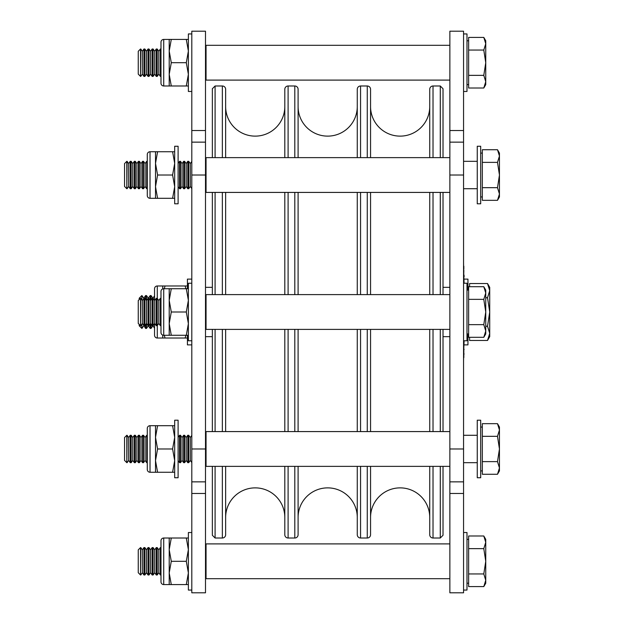 <?xml version="1.0" encoding="UTF-8"?>
<svg xmlns="http://www.w3.org/2000/svg" width="624" height="624" viewBox="0 0 624 624"><rect width="100%" height="100%" fill="white"/><g stroke="black" fill="none" stroke-linecap="round" stroke-linejoin="round"><path stroke-width="0.94" d="M429.733 517.46A29.585 29.585 0 0 0 400.14 487.874A29.585 29.585 0 0 0 370.555 517.46M429.733 106.54A29.585 29.585 0 0 1 400.14 136.126A29.585 29.585 0 0 1 370.555 106.54M284.809 517.46A29.585 29.585 0 0 0 255.224 487.874A29.585 29.585 0 0 0 225.638 517.46M284.809 106.54A29.585 29.585 0 0 1 255.224 136.126A29.585 29.585 0 0 1 225.638 106.54M357.271 517.46A29.585 29.585 0 0 0 327.686 487.874A29.585 29.585 0 0 0 298.1 517.46M357.271 106.54A29.585 29.585 0 0 1 327.686 136.126A29.585 29.585 0 0 1 298.1 106.54M215.093 466.37L215.093 538.013L212.347 535.267L212.347 466.37M212.347 431.582L212.347 329.394M212.347 294.606L212.347 192.418M212.347 157.63L212.347 88.733L215.093 85.987L215.093 157.63M215.093 192.418L215.093 294.606M215.093 329.394L215.093 431.582M440.279 157.63L440.279 85.987L443.017 88.733L443.017 157.63M443.017 192.418L443.017 294.606M443.017 329.394L443.017 431.582M443.017 466.37L443.017 535.267L440.279 538.013L440.279 466.37M440.279 431.582L440.279 329.394M440.279 294.606L440.279 192.418M215.093 538.013L222.347 538.013A3.284 3.284 0 0 0 225.638 534.721L225.638 466.37M215.093 85.987L222.347 85.987A3.284 3.284 0 0 1 225.638 89.279L225.638 157.63M225.638 192.418L225.638 294.606M225.638 329.394L225.638 431.582M294.809 157.63L294.809 85.987L288.101 85.987A3.284 3.284 0 0 0 284.809 89.279L284.809 157.63M288.101 466.37L288.101 538.013A3.284 3.284 0 0 1 284.809 534.721L284.809 466.37M284.809 431.582L284.809 329.394M284.809 294.606L284.809 192.418M288.101 538.013L294.809 538.013A3.284 3.284 0 0 0 298.1 534.721L298.1 466.37M294.809 85.987A3.284 3.284 0 0 1 298.1 89.279L298.1 157.63M298.1 192.418L298.1 294.606M298.1 329.394L298.1 431.582M367.271 157.63L367.271 85.987L360.555 85.987A3.284 3.284 0 0 0 357.271 89.279L357.271 157.63M360.555 466.37L360.555 538.013A3.284 3.284 0 0 1 357.271 534.721L357.271 466.37M357.271 431.582L357.271 329.394M357.271 294.606L357.271 192.418M360.555 538.013L367.271 538.013A3.284 3.284 0 0 0 370.555 534.721L370.555 466.37M367.271 85.987A3.284 3.284 0 0 1 370.555 89.279L370.555 157.63M370.555 192.418L370.555 294.606M370.555 329.394L370.555 431.582M440.279 85.987L433.017 85.987A3.284 3.284 0 0 0 429.733 89.279L429.733 157.63M433.017 466.37L433.017 538.013A3.284 3.284 0 0 1 429.733 534.721L429.733 466.37M429.733 431.582L429.733 329.394M429.733 294.606L429.733 192.418M433.017 538.013L440.279 538.013M212.347 287.344L205.499 287.344M212.347 336.656L205.499 336.656M449.865 287.344L443.017 287.344M449.865 336.656L443.017 336.656M205.499 31.2L205.499 592.8L191.802 592.8L191.802 31.2L205.499 31.2M205.499 481.853L191.802 481.853M205.499 142.147L191.802 142.147M463.562 31.2L463.562 592.8L449.865 592.8L449.865 31.2L463.562 31.2M463.562 481.853L449.865 481.853M463.562 142.147L449.865 142.147M449.865 329.394L206.053 329.394L206.053 294.606L449.865 294.606M449.865 578.69L206.053 578.69L206.053 543.902L449.865 543.902M449.865 80.098L206.053 80.098L206.053 45.31L449.865 45.31M449.865 192.418L206.053 192.418L206.053 157.63L449.865 157.63M449.865 466.37L206.053 466.37L206.053 431.582L449.865 431.582M477.259 448.976L477.259 477.742L480.683 477.742L480.683 420.209L477.259 420.209L477.259 448.976M477.259 175.024L477.259 203.791L480.683 203.791L480.683 146.258L477.259 146.258L477.259 175.024M463.562 283.234L466.986 283.234L466.986 340.766L463.562 340.766M463.562 33.938L466.986 33.938L466.986 91.471L463.562 91.471M463.562 532.529L466.986 532.529L466.986 590.062L463.562 590.062M178.105 203.791L178.105 146.258L174.681 146.258L174.681 203.791L178.105 203.791M178.105 477.742L178.105 420.209L174.681 420.209L174.681 477.742L178.105 477.742M191.802 340.766L188.378 340.766L188.378 283.234L191.802 283.234M191.802 590.062L188.378 590.062L188.378 532.529L191.802 532.529M191.802 91.471L188.378 91.471L188.378 33.938L191.802 33.938M150.025 425.693A2.738 2.738 0 0 0 147.287 428.431L147.287 469.521A2.738 2.738 0 0 0 150.025 472.259L155.509 472.259L155.509 425.693L150.025 425.693L150.025 472.259M155.509 472.259L157.583 472.259L155.509 460.621L157.583 448.976L172.598 448.976L174.681 460.621L172.598 472.259L174.681 472.259M157.583 472.259L172.598 472.259M157.583 448.976L155.509 437.33L157.583 425.693L172.598 425.693L174.681 437.33L172.598 448.976M157.583 425.693L155.509 425.693M174.681 425.693L172.598 425.693M163.722 538.013A2.738 2.738 0 0 0 160.984 540.751L160.984 581.841A2.738 2.738 0 0 0 163.722 584.579L169.205 584.579L169.205 538.013L163.722 538.013L163.722 584.579M169.205 584.579L171.28 584.579L169.205 572.941L171.28 561.296L186.303 561.296L188.378 572.941L186.303 584.579L188.378 584.579M171.28 584.579L186.303 584.579M171.28 561.296L169.205 549.65L171.28 538.013L186.303 538.013L188.378 549.65L186.303 561.296M171.28 538.013L169.205 538.013M188.378 538.013L186.303 538.013M163.722 39.421A2.738 2.738 0 0 0 160.984 42.159L160.984 83.249A2.738 2.738 0 0 0 163.722 85.987L169.205 85.987L169.205 39.421L163.722 39.421L163.722 85.987M169.205 85.987L171.28 85.987L169.205 74.35L171.28 62.704L186.303 62.704L188.378 74.35L186.303 85.987L188.378 85.987M171.28 85.987L186.303 85.987M171.28 62.704L169.205 51.059L171.28 39.421L186.303 39.421L188.378 51.059L186.303 62.704M171.28 39.421L169.205 39.421M188.378 39.421L186.303 39.421M150.025 151.741A2.738 2.738 0 0 0 147.287 154.479L147.287 195.569A2.738 2.738 0 0 0 150.025 198.307L155.509 198.307L155.509 151.741L150.025 151.741L150.025 198.307M155.509 198.307L157.583 198.307L155.509 186.67L157.583 175.024L172.598 175.024L174.681 186.67L172.598 198.307L174.681 198.307M157.583 198.307L172.598 198.307M157.583 175.024L155.509 163.379L157.583 151.741L172.598 151.741L174.681 163.379L172.598 175.024M157.583 151.741L155.509 151.741M174.681 151.741L172.598 151.741M163.722 288.717A2.738 2.738 0 0 0 160.984 291.455L160.984 332.545A2.738 2.738 0 0 0 163.722 335.283L169.205 335.283L169.205 288.717L163.722 288.717L163.722 335.283M169.205 335.283L171.28 335.283L169.205 323.645L171.28 312L186.303 312L188.378 323.645L186.303 335.283L188.378 335.283M171.28 335.283L186.303 335.283M171.28 312L169.205 300.355L171.28 288.717L186.303 288.717L188.378 300.355L186.303 312M171.28 288.717L169.205 288.717M188.378 288.717L186.303 288.717M126.82 462.673L124.55 460.403L124.55 437.549L126.82 435.279L126.82 462.673L127.07 435.279L128.661 437.549L128.661 460.403L130.244 462.673L131.18 462.673L131.18 435.279L132.764 437.549L132.764 460.403L134.355 462.673L135.291 462.673L135.291 435.279L136.874 437.549L136.874 460.403L138.466 462.673L139.394 462.673L139.394 435.279L140.985 437.549L140.985 460.403L142.576 462.673L143.504 462.673L143.504 435.279L145.096 437.549L145.096 460.403L146.687 462.673L147.287 462.673M128.661 437.549L130.244 435.279L130.244 462.673M128.661 460.403L127.07 462.673M132.764 437.549L134.355 435.279L134.355 462.673M132.764 460.403L131.18 462.673M136.874 437.549L138.466 435.279L138.466 462.673M136.874 460.403L135.291 462.673M140.985 437.549L142.576 435.279L142.576 462.673M140.985 460.403L139.394 462.673M145.096 437.549L146.687 435.279L146.687 462.673M145.096 460.403L143.504 462.673M178.105 460.598L179.556 462.673L180.492 462.673L180.492 435.279L182.075 437.549L182.075 460.403L183.667 462.673L184.603 462.673L184.603 435.279L186.186 437.549L186.186 460.403L187.777 462.673L188.705 462.673L188.705 435.279L190.297 437.549L190.297 460.403L191.802 462.556M178.105 437.354L179.556 435.279L179.556 462.673M182.075 437.549L183.667 435.279L183.667 462.673M182.075 460.403L180.492 462.673M186.186 437.549L187.777 435.279L187.777 462.673M186.186 460.403L184.603 462.673M190.297 437.549L191.802 435.396M190.297 460.403L188.705 462.673M206.053 436.566L205.499 435.786M206.053 461.386L205.499 462.166M482.329 461.627L497.492 461.627L499.45 448.976L499.45 429.998L497.492 436.324L499.45 448.976L499.45 467.953L497.492 474.279L482.329 474.279L482.329 423.673L497.492 423.673L499.45 429.998L499.45 427.058L497.492 423.673M497.492 474.279L499.45 470.894L499.45 467.953L497.492 461.627M482.329 436.324L497.492 436.324M126.82 188.721L124.55 186.451L124.55 163.597L126.82 161.327L126.82 188.721L127.07 161.327L128.661 163.597L128.661 186.451L130.244 188.721L131.18 188.721L131.18 161.327L132.764 163.597L132.764 186.451L134.355 188.721L135.291 188.721L135.291 161.327L136.874 163.597L136.874 186.451L138.466 188.721L139.394 188.721L139.394 161.327L140.985 163.597L140.985 186.451L142.576 188.721L143.504 188.721L143.504 161.327L145.096 163.597L145.096 186.451L146.687 188.721L147.287 188.721M128.661 163.597L130.244 161.327L130.244 188.721M128.661 186.451L127.07 188.721M132.764 163.597L134.355 161.327L134.355 188.721M132.764 186.451L131.18 188.721M136.874 163.597L138.466 161.327L138.466 188.721M136.874 186.451L135.291 188.721M140.985 163.597L142.576 161.327L142.576 188.721M140.985 186.451L139.394 188.721M145.096 163.597L146.687 161.327L146.687 188.721M145.096 186.451L143.504 188.721M178.105 186.646L179.556 188.721L180.492 188.721L180.492 161.327L182.075 163.597L182.075 186.451L183.667 188.721L184.603 188.721L184.603 161.327L186.186 163.597L186.186 186.451L187.777 188.721L188.705 188.721L188.705 161.327L190.297 163.597L190.297 186.451L191.802 188.604M178.105 163.402L179.556 161.327L179.556 188.721M182.075 163.597L183.667 161.327L183.667 188.721M182.075 186.451L180.492 188.721M186.186 163.597L187.777 161.327L187.777 188.721M186.186 186.451L184.603 188.721M190.297 163.597L191.802 161.444M190.297 186.451L188.705 188.721M206.053 162.614L205.499 161.834M206.053 187.434L205.499 188.214M482.329 187.676L497.492 187.676L499.45 175.024L499.45 156.047L497.492 162.373L499.45 175.024L499.45 194.002L497.492 200.327L482.329 200.327L482.329 149.721L497.492 149.721L499.45 156.047L499.45 153.106L497.492 149.721M497.492 200.327L499.45 196.942L499.45 194.002L497.492 187.676M482.329 162.373L497.492 162.373M140.517 76.401L138.247 74.131L138.247 51.277L140.517 49.007L140.517 76.401L140.767 49.007L142.358 51.277L142.358 74.131L143.941 76.401L144.877 76.401L144.877 49.007L146.468 51.277L146.468 74.131L148.052 76.401L148.988 76.401L148.988 49.007L150.571 51.277L150.571 74.131L152.162 76.401L153.098 76.401L153.098 49.007L154.682 51.277L154.682 74.131L156.273 76.401L157.201 76.401L157.201 49.007L158.792 51.277L158.792 74.131L160.384 76.401L160.984 76.401M142.358 51.277L143.941 49.007L143.941 76.401M142.358 74.131L140.767 76.401M146.468 51.277L148.052 49.007L148.052 76.401M146.468 74.131L144.877 76.401M150.571 51.277L152.162 49.007L152.162 76.401M150.571 74.131L148.988 76.401M154.682 51.277L156.273 49.007L156.273 76.401M154.682 74.131L153.098 76.401M158.792 51.277L160.384 49.007L160.384 76.401M158.792 74.131L157.201 76.401M205.499 76.284L206.053 76.401M205.499 49.124L205.585 76.401M468.632 75.356L483.795 75.356L485.753 62.704L485.753 81.682L483.795 88.007L468.632 88.007L468.632 37.401L483.795 37.401L485.753 43.727L485.753 40.786L483.795 37.401L485.753 43.727L483.795 50.053L485.753 62.704L485.753 43.727M483.795 88.007L485.753 84.622L485.753 81.682L483.795 75.356M468.632 50.053L483.795 50.053M140.517 325.697L138.247 323.427L138.247 300.573L140.517 298.303L140.517 325.697L140.767 298.303L142.358 300.573L142.358 323.427L143.941 325.697L144.877 325.697L144.877 298.303L146.468 300.573L146.468 323.427L148.052 325.697L148.988 325.697L148.988 298.303L150.571 300.573L150.571 323.427L152.162 325.697L153.098 325.697L153.098 298.303L154.682 300.573L154.682 323.427L156.273 325.697L157.201 325.697L157.201 298.303L158.792 300.573L158.792 323.427L160.384 325.697L160.984 325.697M142.358 300.573L143.941 298.303L143.941 325.697M142.358 323.427L140.767 325.697M146.468 300.573L148.052 298.303L148.052 325.697M146.468 323.427L144.877 325.697M150.571 300.573L152.162 298.303L152.162 325.697M150.571 323.427L148.988 325.697M154.682 300.573L156.273 298.303L156.273 325.697M154.682 323.427L153.098 325.697M158.792 300.573L160.384 298.303L160.384 325.697M158.792 323.427L157.201 325.697M205.499 325.58L206.053 325.697M205.499 298.42L205.585 325.697M468.632 324.652L483.795 324.652L485.753 312L485.753 293.023L483.795 299.348L485.753 312L485.753 330.977L483.795 337.303L468.632 337.303L468.632 286.697L483.795 286.697L485.753 293.023L485.753 290.082L483.795 286.697M483.795 337.303L485.753 333.918L485.753 330.977L483.795 324.652M468.632 299.348L483.795 299.348M140.517 574.993L138.247 572.723L138.247 549.869L140.517 547.599L140.517 574.993L140.767 547.599L142.358 549.869L142.358 572.723L143.941 574.993L144.877 574.993L144.877 547.599L146.468 549.869L146.468 572.723L148.052 574.993L148.988 574.993L148.988 547.599L150.571 549.869L150.571 572.723L152.162 574.993L153.098 574.993L153.098 547.599L154.682 549.869L154.682 572.723L156.273 574.993L157.201 574.993L157.201 547.599L158.792 549.869L158.792 572.723L160.384 574.993L160.984 574.993M142.358 549.869L143.941 547.599L143.941 574.993M142.358 572.723L140.767 574.993M146.468 549.869L148.052 547.599L148.052 574.993M146.468 572.723L144.877 574.993M150.571 549.869L152.162 547.599L152.162 574.993M150.571 572.723L148.988 574.993M154.682 549.869L156.273 547.599L156.273 574.993M154.682 572.723L153.098 574.993M158.792 549.869L160.384 547.599L160.384 574.993M158.792 572.723L157.201 574.993M205.499 574.876L206.053 574.993M205.499 547.716L205.585 574.993M468.632 573.947L483.795 573.947L485.753 561.296L485.753 580.273L483.795 586.599L468.632 586.599L468.632 535.993L483.795 535.993L485.753 542.318L485.753 539.378L483.795 535.993L485.753 542.318L483.795 548.644L485.753 561.296L485.753 542.318M483.795 586.599L485.753 583.214L485.753 580.273L483.795 573.947M468.632 548.644L483.795 548.644M467.945 333.918L467.945 344.877L464.108 344.877M464.108 279.123L467.945 279.123L467.945 290.082M191.802 344.877L187.418 344.877L187.418 335.283M187.418 288.717L187.418 279.123L191.802 279.123M162.763 288.889L162.763 285.971L157.287 285.971A2.738 2.738 0 0 0 154.549 288.717L154.549 300.378M157.287 325.58L157.287 338.029A2.738 2.738 0 0 1 154.549 335.283L154.549 323.622M157.287 338.029L162.763 338.029L162.763 335.111M162.763 338.029L165.087 338.029L164.252 335.283M165.087 338.029L187.418 338.029M185.936 335.283L185.094 338.029M164.252 288.717L165.087 285.971L185.094 285.971L185.936 288.717M165.087 285.971L162.763 285.971M187.418 285.971L185.094 285.971M139.207 299.614L139.207 298.202L141.843 295.565L141.843 299.84M145.618 299.364L145.618 295.565L143.77 298.202L141.921 295.565L141.921 299.949M143.77 325.447L145.618 328.435L146.484 328.435L148.34 325.798L150.189 328.435L151.055 328.435L152.903 325.798L154.549 328.146M143.77 325.798L141.921 328.435L141.921 324.051M150.189 300.019L150.189 295.565L148.34 298.202L146.484 295.565L146.484 300.542M154.549 295.854L152.903 298.202L151.055 295.565L151.055 299.887M469.591 286.697L469.591 283.53L487.523 283.53L489.723 290.651L489.723 287.344L487.523 283.53M487.523 340.47L489.723 336.656L489.723 333.349L487.523 340.47L469.591 340.47L469.591 337.303M489.723 312L489.723 290.651L487.523 297.765L489.723 312L487.523 326.235L489.723 333.349L489.723 312M485.753 326.235L487.523 326.235M485.753 297.765L487.523 297.765M151.055 324.113L151.055 328.435M150.189 323.981L150.189 328.435M146.484 323.458L146.484 328.435M145.618 324.636L145.618 328.435M139.207 324.386L139.207 325.798L141.921 328.435M141.843 324.16L141.843 328.435M464.108 340.766L463.835 347.615M463.562 262.688L463.835 283.234M463.835 340.766L463.562 361.312M463.835 276.385L464.108 283.234M463.835 357.591L463.835 354.019M464.108 354.019L463.835 353.48M463.835 353.012L463.835 349.44M464.108 349.44L463.835 348.902M463.835 348.434L463.835 347.903M464.108 276.76L464.108 275.356M463.835 274.365L463.835 273.686M463.835 272.548L463.835 269.997M463.835 268.96L463.835 266.198M463.835 276.073L463.835 275.067M222.347 538.013L222.347 466.37M222.347 431.582L222.347 329.394M222.347 294.606L222.347 192.418M222.347 157.63L222.347 85.987M288.101 85.987L288.101 157.63M288.101 192.418L288.101 294.606M288.101 329.394L288.101 431.582M294.809 538.013L294.809 466.37M294.809 431.582L294.809 329.394M294.809 294.606L294.809 192.418M360.555 85.987L360.555 157.63M360.555 192.418L360.555 294.606M360.555 329.394L360.555 431.582M367.271 538.013L367.271 466.37M367.271 431.582L367.271 329.394M367.271 294.606L367.271 192.418M433.017 85.987L433.017 157.63M433.017 192.418L433.017 294.606M433.017 329.394L433.017 431.582M205.499 130.525L191.802 130.525M205.499 448.976L191.802 448.976M205.499 493.475L191.802 493.475M205.499 175.024L191.802 175.024M463.562 130.525L449.865 130.525M463.562 448.976L449.865 448.976M463.562 493.475L449.865 493.475M463.562 175.024L449.865 175.024M157.287 285.971L157.287 298.42M480.683 470.894L482.329 470.894M463.562 462.673L477.259 462.673M463.562 435.279L477.259 435.279M480.683 427.058L482.329 427.058M187.777 435.279L188.705 435.279M183.667 435.279L184.603 435.279M179.556 435.279L180.492 435.279M146.687 435.279L147.287 435.279M142.576 435.279L143.504 435.279M138.466 435.279L139.394 435.279M134.355 435.279L135.291 435.279M130.244 435.279L131.18 435.279M480.683 196.942L482.329 196.942M463.562 188.721L477.259 188.721M463.562 161.327L477.259 161.327M480.683 153.106L482.329 153.106M187.777 161.327L188.705 161.327M183.667 161.327L184.603 161.327M179.556 161.327L180.492 161.327M146.687 161.327L147.287 161.327M142.576 161.327L143.504 161.327M138.466 161.327L139.394 161.327M134.355 161.327L135.291 161.327M130.244 161.327L131.18 161.327M466.986 84.622L468.632 84.622M466.986 40.786L468.632 40.786M205.585 49.007L206.053 49.007M160.384 49.007L160.984 49.007M156.273 49.007L157.201 49.007M152.162 49.007L153.098 49.007M148.052 49.007L148.988 49.007M143.941 49.007L144.877 49.007M466.986 333.918L468.632 333.918M466.986 290.082L468.632 290.082M205.585 298.303L206.053 298.303M160.384 298.303L160.984 298.303M156.273 298.303L157.201 298.303M152.162 298.303L153.098 298.303M148.052 298.303L148.988 298.303M143.941 298.303L144.877 298.303M466.986 583.214L468.632 583.214M466.986 539.378L468.632 539.378M205.585 547.599L206.053 547.599M160.384 547.599L160.984 547.599M156.273 547.599L157.201 547.599M152.162 547.599L153.098 547.599M148.052 547.599L148.988 547.599M143.941 547.599L144.877 547.599M145.618 295.565L146.484 295.565M150.189 295.565L151.055 295.565M467.945 287.344L468.632 287.344M467.945 336.656L468.632 336.656"/></g></svg>
